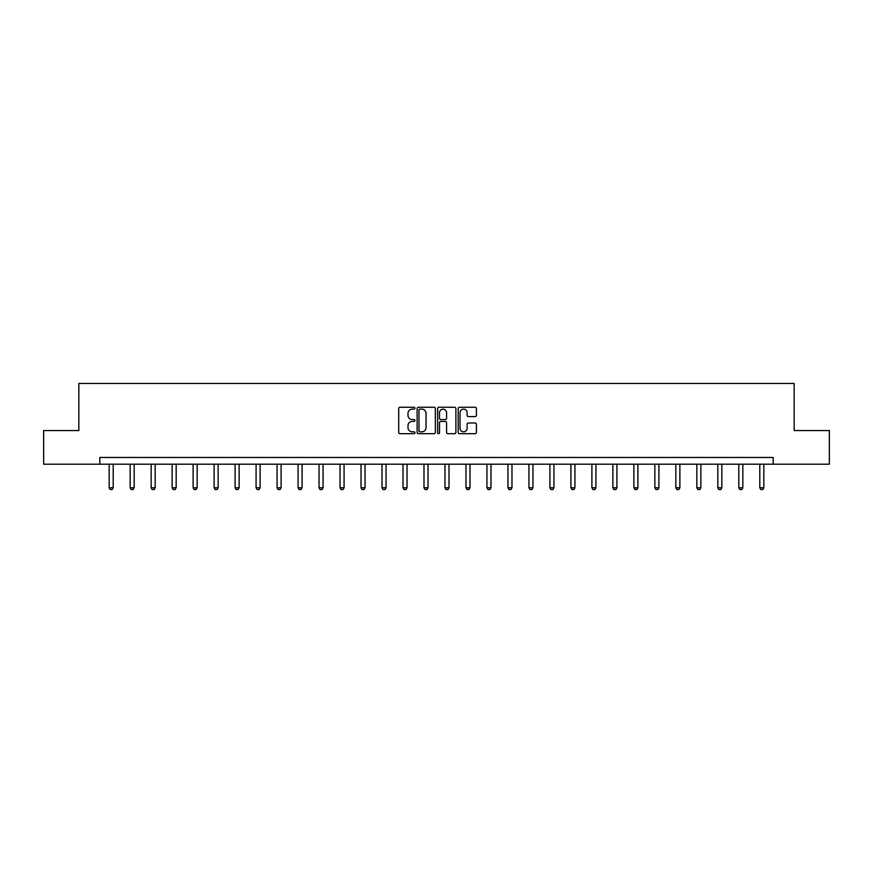 <?xml version="1.0" encoding="UTF-8"?>
<svg xmlns="http://www.w3.org/2000/svg" width="873" height="873" viewBox="0 0 873 873"><rect width="100%" height="100%" fill="white"/><g stroke="black" fill="none" stroke-linecap="round" stroke-linejoin="round"><path stroke-width="1.31" d="M414.97 408.193A0.928 0.928 0 0 0 414.053 407.265L400.02 407.265A1.32 1.32 0 0 0 398.699 408.597L398.699 432.364A1.32 1.32 0 0 0 400.02 433.685L414.053 433.685A0.928 0.928 0 0 0 414.97 432.757A0.928 0.928 0 0 0 414.053 431.829L412.231 431.829A4.223 4.223 0 0 1 408.007 427.606L408.007 425.631A4.223 4.223 0 0 1 412.231 421.397L414.053 421.397A0.928 0.928 0 0 0 414.97 420.48A0.928 0.928 0 0 0 414.053 419.553L412.231 419.553A4.223 4.223 0 0 1 408.007 415.33L408.007 413.344A4.223 4.223 0 0 1 412.231 409.121L414.053 409.121A0.928 0.928 0 0 0 414.97 408.193M475.098 416.585A1.32 1.32 0 0 0 476.418 415.264L476.418 408.597A1.32 1.32 0 0 0 475.098 407.265L459.514 407.265A1.32 1.32 0 0 0 458.194 408.597L458.194 432.364A1.32 1.32 0 0 0 459.514 433.685L475.098 433.685A1.32 1.32 0 0 0 476.418 432.364L476.418 424.311A1.32 1.32 0 0 0 475.098 422.99L468.43 422.99A1.32 1.32 0 0 0 467.11 424.311L467.11 428.305A3.536 3.536 0 0 1 463.574 431.829A3.536 3.536 0 0 1 460.038 428.305L460.038 412.656A3.536 3.536 0 0 1 463.574 409.121A3.536 3.536 0 0 1 467.11 412.656L467.11 415.264A1.32 1.32 0 0 0 468.43 416.585L475.098 416.585M99.817 464.196L43.65 464.196L43.65 430.564L78.832 430.564L78.832 383.476L794.168 383.476L794.168 430.564L829.35 430.564L829.35 464.196L773.183 464.196L773.183 457.474L99.817 457.474L99.817 464.196L773.183 464.196M435.343 408.597A1.32 1.32 0 0 0 434.023 407.265L418.44 407.265A1.32 1.32 0 0 0 417.119 408.597L417.119 432.364A1.32 1.32 0 0 0 418.44 433.685L434.023 433.685A1.32 1.32 0 0 0 435.343 432.364L435.343 408.597M438.977 407.265L454.56 407.265A1.32 1.32 0 0 1 455.881 408.597L455.881 432.364A1.32 1.32 0 0 1 454.56 433.685L447.893 433.685A1.32 1.32 0 0 1 446.572 432.364L446.572 422.718A1.32 1.32 0 0 0 445.252 421.397L440.821 421.397A1.32 1.32 0 0 0 439.501 422.718L439.501 432.757A0.928 0.928 0 0 1 438.584 433.685A0.928 0.928 0 0 1 437.657 432.757L437.657 408.597A1.32 1.32 0 0 1 438.977 407.265M419.891 409.121A0.928 0.928 0 0 0 418.975 410.048L418.975 430.913A0.928 0.928 0 0 0 419.891 431.829L421.812 431.829A4.223 4.223 0 0 0 426.035 427.606L426.035 413.344A4.223 4.223 0 0 0 421.812 409.121L419.891 409.121M446.572 412.722A3.536 3.536 0 0 0 443.037 409.186A3.536 3.536 0 0 0 439.501 412.722L439.501 418.232A1.32 1.32 0 0 0 440.821 419.553L445.252 419.553A1.32 1.32 0 0 0 446.572 418.232L446.572 412.722M109.169 464.196L109.169 487.767L113.206 487.767L113.206 464.196M113.206 487.767L112.202 489.524L110.184 489.524L109.169 487.767M130.153 464.196L130.153 487.767L134.191 487.767L134.191 464.196M134.191 487.767L133.187 489.524L131.168 489.524L130.153 487.767M151.149 464.196L151.149 487.767L155.187 487.767L155.187 464.196M155.187 487.767L154.172 489.524L152.153 489.524L151.149 487.767M172.134 464.196L172.134 487.767L176.171 487.767L176.171 464.196M176.171 487.767L175.157 489.524L173.138 489.524L172.134 487.767M193.119 464.196L193.119 487.767L197.156 487.767L197.156 464.196M197.156 487.767L196.152 489.524L194.133 489.524L193.119 487.767M214.114 464.196L214.114 487.767L218.141 487.767L218.141 464.196M218.141 487.767L217.137 489.524L215.118 489.524L214.114 487.767M235.099 464.196L235.099 487.767L239.137 487.767L239.137 464.196M239.137 487.767L238.122 489.524L236.103 489.524L235.099 487.767M256.084 464.196L256.084 487.767L260.121 487.767L260.121 464.196M260.121 487.767L259.117 489.524L257.099 489.524L256.084 487.767M277.068 464.196L277.068 487.767L281.106 487.767L281.106 464.196M281.106 487.767L280.102 489.524L278.083 489.524L277.068 487.767M298.064 464.196L298.064 487.767L302.102 487.767L302.102 464.196M302.102 487.767L301.087 489.524L299.068 489.524L298.064 487.767M319.049 464.196L319.049 487.767L323.086 487.767L323.086 464.196M323.086 487.767L322.072 489.524L320.053 489.524L319.049 487.767M340.034 464.196L340.034 487.767L344.071 487.767L344.071 464.196M344.071 487.767L343.067 489.524L341.048 489.524L340.034 487.767M361.029 464.196L361.029 487.767L365.056 487.767L365.056 464.196M365.056 487.767L364.052 489.524L362.033 489.524L361.029 487.767M382.014 464.196L382.014 487.767L386.052 487.767L386.052 464.196M386.052 487.767L385.037 489.524L383.018 489.524L382.014 487.767M402.999 464.196L402.999 487.767L407.036 487.767L407.036 464.196M407.036 487.767L406.032 489.524L404.013 489.524L402.999 487.767M423.983 464.196L423.983 487.767L428.021 487.767L428.021 464.196M428.021 487.767L427.017 489.524L424.998 489.524L423.983 487.767M444.979 464.196L444.979 487.767L449.017 487.767L449.017 464.196M449.017 487.767L448.002 489.524L445.983 489.524L444.979 487.767M465.964 464.196L465.964 487.767L470.001 487.767L470.001 464.196M470.001 487.767L468.987 489.524L466.968 489.524L465.964 487.767M486.948 464.196L486.948 487.767L490.986 487.767L490.986 464.196M490.986 487.767L489.982 489.524L487.963 489.524L486.948 487.767M507.944 464.196L507.944 487.767L511.971 487.767L511.971 464.196M511.971 487.767L510.967 489.524L508.948 489.524L507.944 487.767M528.929 464.196L528.929 487.767L532.966 487.767L532.966 464.196M532.966 487.767L531.952 489.524L529.933 489.524L528.929 487.767M549.914 464.196L549.914 487.767L553.951 487.767L553.951 464.196M553.951 487.767L552.947 489.524L550.928 489.524L549.914 487.767M570.898 464.196L570.898 487.767L574.936 487.767L574.936 464.196M574.936 487.767L573.932 489.524L571.913 489.524L570.898 487.767M591.894 464.196L591.894 487.767L595.932 487.767L595.932 464.196M595.932 487.767L594.917 489.524L592.898 489.524L591.894 487.767M612.879 464.196L612.879 487.767L616.916 487.767L616.916 464.196M616.916 487.767L615.902 489.524L613.883 489.524L612.879 487.767M633.863 464.196L633.863 487.767L637.901 487.767L637.901 464.196M637.901 487.767L636.897 489.524L634.878 489.524L633.863 487.767M654.859 464.196L654.859 487.767L658.886 487.767L658.886 464.196M658.886 487.767L657.882 489.524L655.863 489.524L654.859 487.767M675.844 464.196L675.844 487.767L679.881 487.767L679.881 464.196M679.881 487.767L678.867 489.524L676.848 489.524L675.844 487.767M696.829 464.196L696.829 487.767L700.866 487.767L700.866 464.196M700.866 487.767L699.862 489.524L697.843 489.524L696.829 487.767M717.813 464.196L717.813 487.767L721.851 487.767L721.851 464.196M721.851 487.767L720.847 489.524L718.828 489.524L717.813 487.767M738.809 464.196L738.809 487.767L742.847 487.767L742.847 464.196M742.847 487.767L741.832 489.524L739.813 489.524L738.809 487.767M759.794 464.196L759.794 487.767L763.831 487.767L763.831 464.196M763.831 487.767L762.816 489.524L760.798 489.524L759.794 487.767"/></g></svg>
